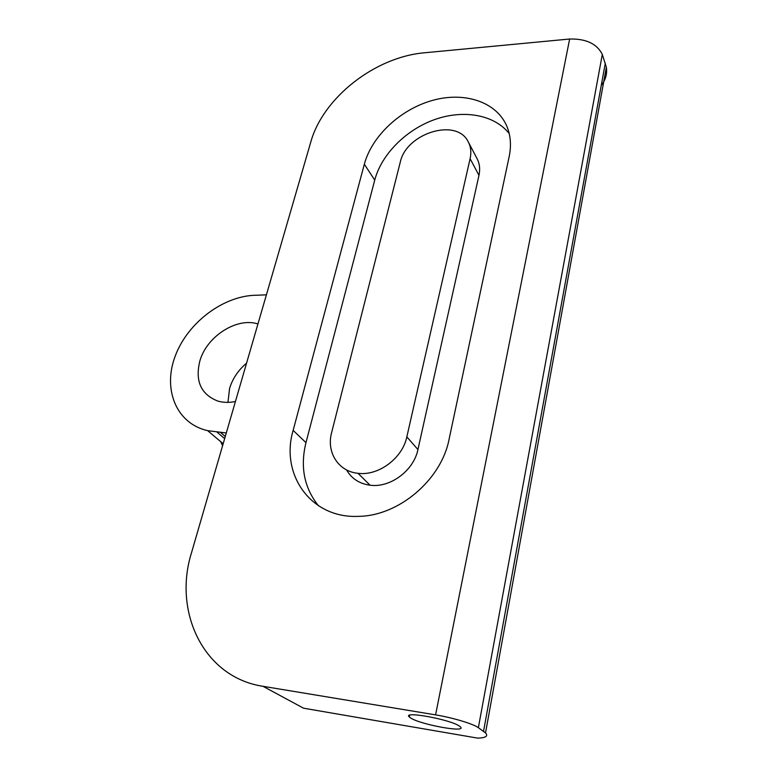 <?xml version="1.0" encoding="UTF-8"?>
<svg xmlns="http://www.w3.org/2000/svg" width="777" height="777" viewBox="0 0 777 777"><rect width="100%" height="100%" fill="white"/><g stroke="black" fill="none" stroke-linecap="round" stroke-linejoin="round"><path stroke-width="1.17" d="M257.954 323.96C236.907 317.035 206.818 336.286 199.893 360.829C194.901 380.963 200.864 394.376 217.783 401.068C223.222 402.651 229.108 402.797 235.431 401.505M246.571 363.16C238.257 370.182 232.595 378.593 229.584 388.403L227.962 402.369M410.567 717.919C420.231 724.572 467.385 733.187 460.421 726.903L459.489 726.155C450.495 719.444 401.767 710.605 409.304 716.948L410.567 717.919M220.726 441.686L222.601 445.687M266.414 294.813L256.973 295.231C224.359 295.163 188.238 321.931 175.485 355.371C162.403 388.723 175.913 423.552 207.673 430.662L226.292 432.983M216.812 431.934L223.99 438.063L224.874 437.839M449.077 439.277L509.168 156.653C511.392 145.804 510.693 135.858 507.08 126.816C496.959 101.923 464.811 91.385 432.731 100.34C400.592 109.198 371.911 135.926 364.335 164.209L293.143 430.39C280.05 474.174 310.732 518.706 358.479 516.355C398.786 515.996 441.385 479.778 449.077 439.277M435.586 714.879L262.976 686.305L303.584 708.206L477.768 738.14C485.839 737.829 488.422 736.091 485.518 732.905L478.37 727.68C473.193 723.834 452.437 717.598 435.586 714.879L569.648 39.015L424.669 52.768C374.922 56.925 322.941 97.863 310.751 142.133L191.54 552.641C172.892 611.596 203.428 677.282 262.976 686.305M601.262 85.353C605.642 79.944 607.332 73.902 606.351 67.259L602.301 54.419L478.37 727.68M569.648 39.015C586.062 38.646 596.95 43.784 602.301 54.419M477.768 738.14L473.688 737.441M509.217 133.586C494.23 114.52 463.364 109.324 434.625 119.58C405.866 129.846 381.517 154.37 374.728 180.089L305.973 442.637C300.019 466.89 304.195 487.946 318.502 505.788M346.591 469.92C351.583 478.642 359.411 483.741 370.056 485.207C390.209 488.082 413.782 470.561 417.929 449.562L478.972 175.34C480.283 169.201 479.671 163.685 477.127 158.77L468.298 141.958C456.886 117.327 406.05 133.149 400.233 162.335L331.624 432.585C326.233 452.107 338.248 471.474 357.993 473.3C378.457 476.126 402.525 458.226 406.837 436.868L470.104 158.693C471.464 152.486 470.862 146.902 468.298 141.958M225.272 436.489L220.192 432.138M483.547 731.303L605.312 63.151M305.973 442.637L293.143 430.39M374.728 180.089L364.335 164.209M417.929 449.562L406.837 436.868M478.972 175.34L470.104 158.693M223.164 443.735L207.673 430.662M485.518 732.905L606.351 67.259M409.304 716.948L409.654 715.248M370.056 485.207L357.993 473.3"/></g></svg>
